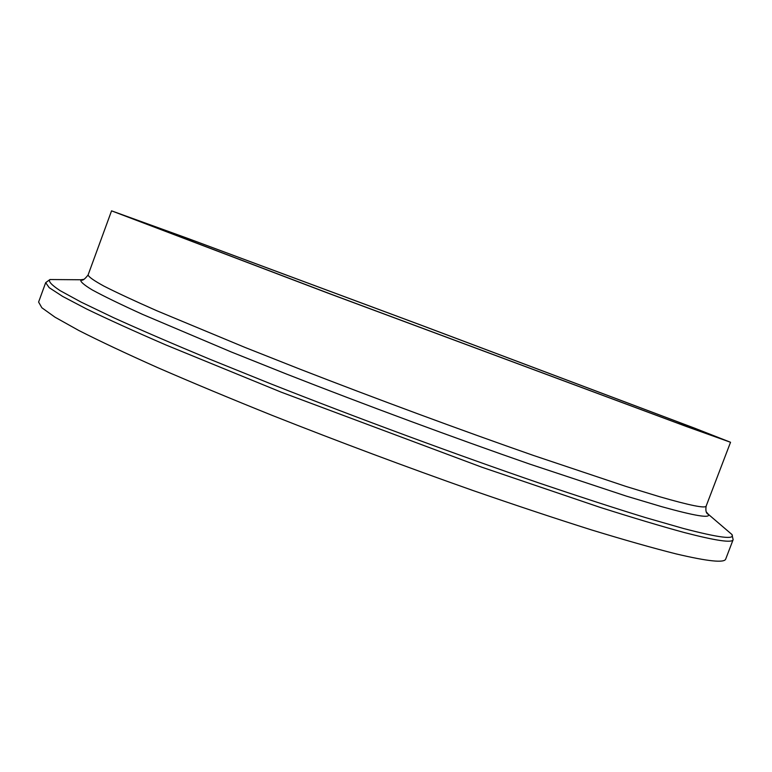 <?xml version="1.0" encoding="UTF-8"?>
<svg xmlns="http://www.w3.org/2000/svg" width="772" height="772" viewBox="0 0 772 772"><rect width="100%" height="100%" fill="white"/><g stroke="black" fill="none" stroke-linecap="round" stroke-linejoin="round"><path stroke-width="1.16" d="M45.683 282.648L49.196 287.666L62.638 296.409L86.599 308.993C107.771 319.232 134.27 331.246 166.086 345.036L281.269 392.186L481.863 467.214L600.066 507.358C633.272 517.887 661.314 526.272 684.185 532.506C715.982 540.747 732.3 543.141 733.13 539.676L725.738 558.976C724.638 563.135 708.069 561.437 676.021 553.881C652.996 548.081 624.828 540.091 591.497 529.92C555.512 518.543 516.034 505.419 473.082 490.548C405.734 466.78 338.908 441.777 272.593 415.548C230.51 398.613 192.228 382.651 157.749 367.665C126.077 353.528 99.742 341.127 78.744 330.455L55.044 317.215L41.862 307.767L38.6 302.064L45.683 282.648L49.958 279.532L60.197 279.609M686.597 426.569L327.569 292.974L111.554 210.843L188.532 238.683L421.512 325.302L694.279 428.035L730.534 442.269L686.597 426.569M675.616 422.429L330.484 293.987L123.221 215.185L196.937 241.839L421.502 325.33L684.224 424.291L718.877 437.888L675.616 422.429M730.534 442.269L706.158 506.075C705.589 508.603 690.149 505.515 659.848 496.792L625.976 486.437L533.375 455.422C461.28 430.255 376.167 398.806 299.353 368.929L244.956 347.41L156.755 310.72C134.222 300.762 116.601 292.559 103.873 286.084C93.962 280.641 88.703 276.945 88.085 274.986L111.554 210.843M706.39 512.048L708.455 514.403C710.51 518.485 694.896 515.908 661.623 506.654L626.439 496.145L529.785 464.117C454.428 437.946 365.667 405.097 286.702 374.13L231.089 351.897L142.666 314.426C120.654 304.419 103.863 296.255 92.293 289.954C83.665 284.733 79.863 281.336 80.896 279.763L83.994 279.339M724.175 527.855L731.952 534.523C735.253 539.821 719.079 537.814 683.442 528.482L645.382 517.558C614.763 508.15 579.454 496.676 539.454 483.147C456.377 454.631 357.87 418.231 270.74 383.819L209.579 359.125C172.359 343.637 140.292 329.798 113.378 317.601L81.156 302.132L60.129 290.648C51.473 284.936 48.076 281.23 49.958 279.532L80.896 279.763C82.199 281.076 84.602 279.483 88.085 274.986M706.158 506.075C705.396 510.755 706.168 513.534 708.455 514.403L731.952 534.523L733.13 539.676"/></g></svg>
